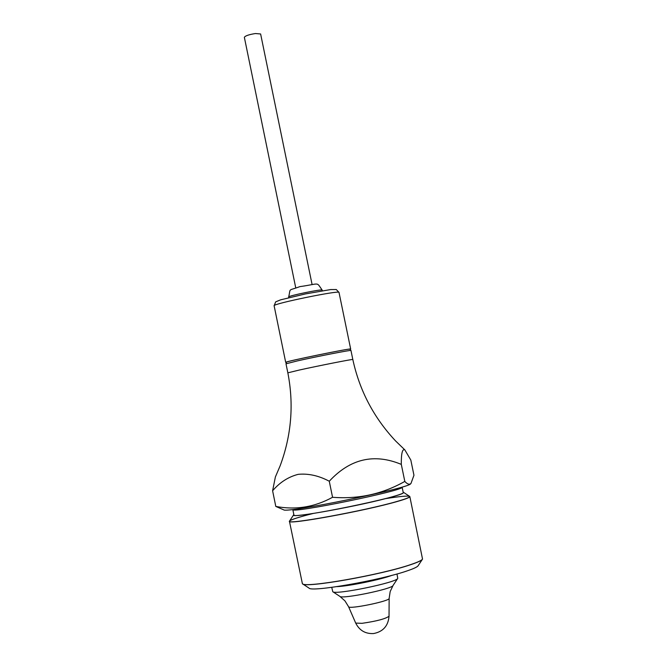 <?xml version="1.0" encoding="UTF-8"?>
<svg xmlns="http://www.w3.org/2000/svg" width="667" height="667" viewBox="0 0 667 667"><rect width="100%" height="100%" fill="white"/><g stroke="black" fill="none" stroke-linecap="round" stroke-linejoin="round"><path stroke-width="1" d="M275.363 477.005L280.165 465.749C291.429 435.434 293.997 404.46 287.844 372.836L299.291 370.043C318.859 365.699 354.06 358.771 352.818 359.496C359.53 390.562 373.803 417.734 395.639 440.995L404.844 449.892L410.822 460.072L413.957 475.263L410.955 483.492C409.338 484.859 407.287 484.167 404.811 481.416C382.566 494.03 358.479 499.325 332.558 497.282C314.549 507.153 295.623 510.205 275.796 506.428L283.65 509.821C286.018 513.465 409.671 488.094 410.639 483.767M293.847 514.632L293.58 514.907C288.819 518.843 362.69 505.353 392.204 496.815C400.375 494.497 404.144 493.005 403.518 492.346L403.168 492.188M302.526 583.825C304.827 588.327 380.765 575.012 410.447 564.757C417.609 562.364 421.611 560.522 422.444 559.213L418.142 565.716C417.392 566.942 413.74 568.659 407.17 570.877C380.107 580.323 311.155 592.346 309.046 588.111L302.501 583.808M390.545 575.704C377.08 580.04 361.564 583.425 344.005 585.868L338.344 586.418M391.946 575.338C380.815 579.623 348.833 586.185 336.918 586.635M396.982 573.97L397.757 578.364C397.115 582.483 334.976 595.231 332.766 591.704L331.749 587.36M295.714 287.694L244.355 37.319C245.231 35.826 248.916 34.567 255.411 33.533L260.622 33.975L312.048 284.334M349.942 349.166L349.9 349.149C349.758 348.257 286.235 361.297 286.451 362.173L286.426 362.206M286.285 362.389L285.701 362.364C283.692 361.789 352.293 347.707 350.667 349.033L350.142 349.283M388.386 576.263C374.387 580.423 359.421 583.583 343.48 585.751L340.554 586.076M313.24 513.448C299.008 517.042 291.112 519.568 289.553 521.027L289.453 521.311C286.777 525.187 366.041 510.68 397.465 501.434C405.778 499.041 409.897 497.432 409.838 496.598L409.63 496.381C407.645 495.656 399.5 496.431 385.184 498.691M289.453 521.311L302.401 583.733C304.469 588.302 380.699 574.946 410.505 564.657C417.725 562.248 421.736 560.388 422.528 559.079L409.838 496.598M403.243 492.546C407.404 495.806 291.371 519.618 293.922 514.982L292.805 509.538C290.22 513.974 406.236 490.153 402.118 487.102L403.243 492.546M404.836 449.9C402.376 448.541 401.192 453.368 401.301 464.382L404.811 481.416M401.301 464.382C374.137 453.126 350.125 458.746 329.273 481.232L332.558 497.282M329.273 481.232C318.734 475.654 308.371 473.353 298.182 474.345C288.336 476.872 279.807 482.349 272.603 490.779L275.796 506.428M272.603 490.779L275.371 477.013M289.628 520.919L289.553 521.027C284.159 525.521 365.166 510.822 397.374 501.351C406.278 498.791 410.363 497.132 409.63 496.373L409.521 496.306M397.69 578.456L393.038 585.501C392.404 588.986 341.863 599.358 339.92 596.406L332.858 591.771M389.036 616.241L389.144 598.382C390.295 601.059 348.566 609.621 348.574 606.712L355.703 623.086C359.43 630.473 365.391 633.967 373.578 633.55C383.05 631.716 388.202 625.946 389.036 616.241C385.426 618.876 376.413 621.235 361.989 623.328L355.703 623.086M274.12 305.761L275.696 301.843L280.69 299.817L305.461 293.922L330.649 289.561L336.301 289.536L339.011 292.438C340.378 289.862 271.853 303.927 274.12 305.761L285.701 362.364M288.803 297.649L288.669 296.982C287.544 295.956 322.82 288.719 322.186 290.103L322.328 290.77M287.844 372.836L286.001 363.807L297.415 360.897C316.967 356.47 352.176 349.625 350.959 350.475L349.9 349.149M293.58 514.916L289.486 521.127M403.527 492.346L409.738 496.448M393.038 585.501L390.17 591.596L389.144 598.382M339.92 596.406L344.956 600.884L348.574 606.712M288.669 296.982C290.954 287.469 287.419 291.254 299.908 286.618C320.585 283.75 316 281.466 322.186 290.103M339.011 292.438L350.667 349.033M352.818 359.496L350.959 350.475M286.001 363.807L286.451 362.173"/></g></svg>

